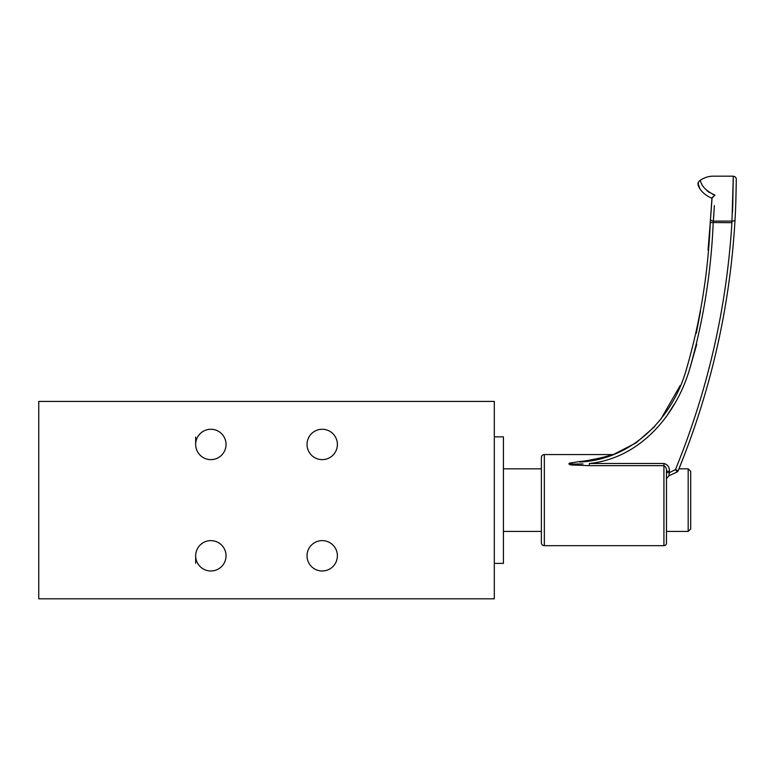 <?xml version="1.0" encoding="UTF-8"?>
<svg xmlns="http://www.w3.org/2000/svg" width="775" height="775" viewBox="0 0 775 775"><rect width="100%" height="100%" fill="white"/><g stroke="black" fill="none" stroke-linecap="round" stroke-linejoin="round"><path stroke-width="1.16" d="M307.026 555.801A15.19 15.19 0 0 1 322.206 540.621A15.19 15.19 0 0 1 337.396 555.801A15.19 15.19 0 0 1 322.206 570.991A15.19 15.19 0 0 1 307.026 555.801M307.026 444.443A15.19 15.19 0 0 1 322.206 429.263A15.19 15.19 0 0 1 337.396 444.443A15.19 15.19 0 0 1 322.206 459.633A15.19 15.19 0 0 1 307.026 444.443M195.668 555.801A15.19 15.19 0 0 1 210.848 540.621A15.19 15.19 0 0 1 226.038 555.801A15.19 15.19 0 0 1 210.848 570.991A15.19 15.19 0 0 1 195.668 555.801L195.668 563.231M195.668 444.443A15.19 15.19 0 0 1 210.848 429.263A15.19 15.19 0 0 1 226.038 444.443A15.19 15.19 0 0 1 210.848 459.633A15.19 15.19 0 0 1 195.668 444.443L195.668 437.013M38.75 401.421L38.75 598.823L494.305 598.823L494.305 401.421L38.75 401.421M494.305 563.396L503.421 563.396L503.421 436.848L494.305 436.848M541.376 457.512A2.945 2.945 0 0 1 544.321 454.567L544.321 545.678A2.945 2.945 0 0 1 541.376 542.732L541.376 457.512M713.213 222.638L713.872 214.074M731.92 222.638L733.305 176.177L732.753 205.598M544.321 545.678L663.923 545.678A2.528 2.528 0 0 0 666.461 543.149L666.461 531.427L688.171 531.427L688.171 468.827L690.699 471.355L690.699 528.889L688.171 531.427M714.385 205.598L713.203 222.687C711.13 272.073 703.419 320.385 690.07 367.621C676.837 414.422 640.518 458.199 589.339 463.498L663.923 463.498C667.711 464.506 669.532 467.102 669.397 471.268L666.461 471.219L666.461 543.149M666.461 471.219C666.771 468.72 665.928 466.87 663.923 465.668L589.339 465.668L572.696 465C569.344 465.155 566.816 463.256 571.369 462.83L579.477 461.59C592.933 460.321 611.165 455.322 612.473 454.567L544.321 454.567M541.376 468.827L541.376 531.427L503.421 531.427L503.421 468.827L541.376 468.827M613.48 454.392L609.77 455.448M608.733 455.768L604.936 456.843M735.039 219.703C736.085 203.205 736.318 178.24 736.25 179.132C736.318 178.24 736.085 203.186 735.039 219.703L734.845 222.909L735.039 219.703A2.945 1.55 -176.8 0 1 732.094 221.088L713.436 221.088A2.945 1.55 -175.9 0 1 710.501 219.325L711.915 198.322C704.436 194.864 699.786 190.33 697.984 184.741L698.847 181.408L700.397 180.226C701.385 186.165 706.257 191.134 715.005 195.145L712.545 194.292M709.357 192.568L706.742 190.505M700.397 180.226C704.475 177.494 708.776 176.148 713.31 176.177L733.305 176.177C735.349 176.632 736.327 177.698 736.25 179.364M734.845 222.909C729.566 308.644 710.675 391.259 678.164 470.754L684.664 454.402L678.164 470.754L675.442 469.592C707.827 390.387 726.65 308.092 731.91 222.687L710.268 222.522L708.04 250.151M735.087 218.715L735.398 212.757M735.804 202.788L736.231 182.813M604.5 457.221L579.865 462.016C632.187 459.633 672.603 417.977 686.224 369.869C700.242 321.916 708.253 272.8 710.268 222.522L712.089 197.77M593.524 459.788L579.865 462.016L603.638 457.453M700.542 311.027L696.279 333.289M680.179 385.553L660.755 419.333M654.817 426.453L636.11 442.864L613.907 454.237M697.868 182.958L699.844 188.49M700.368 180.236L699.699 180.73M666.209 416.863L674.289 404.075M690.205 367.234L696.725 344.381M732.743 205.859L732.511 212.088M669.028 474.939L669.397 472.624L675.442 469.592L677.273 471.946A2.945 2.945 0 0 0 678.164 470.754M666.461 477.051L666.461 472.566L669.397 472.624L669.397 471.268M712.545 197.199L715.005 195.145L711.925 198.158M583.013 463.944L569.15 464.118C569.063 463.634 569.954 463.305 571.843 463.15L569.053 463.702M732.094 221.088L731.91 222.687M589.339 463.498L589.339 465.668M663.923 545.678L663.923 463.498M688.171 468.827L678.958 468.827M711.915 198.322L711.121 198.022L711.915 198.322M677.273 471.946L668.932 475.763L666.461 478.669"/></g></svg>
